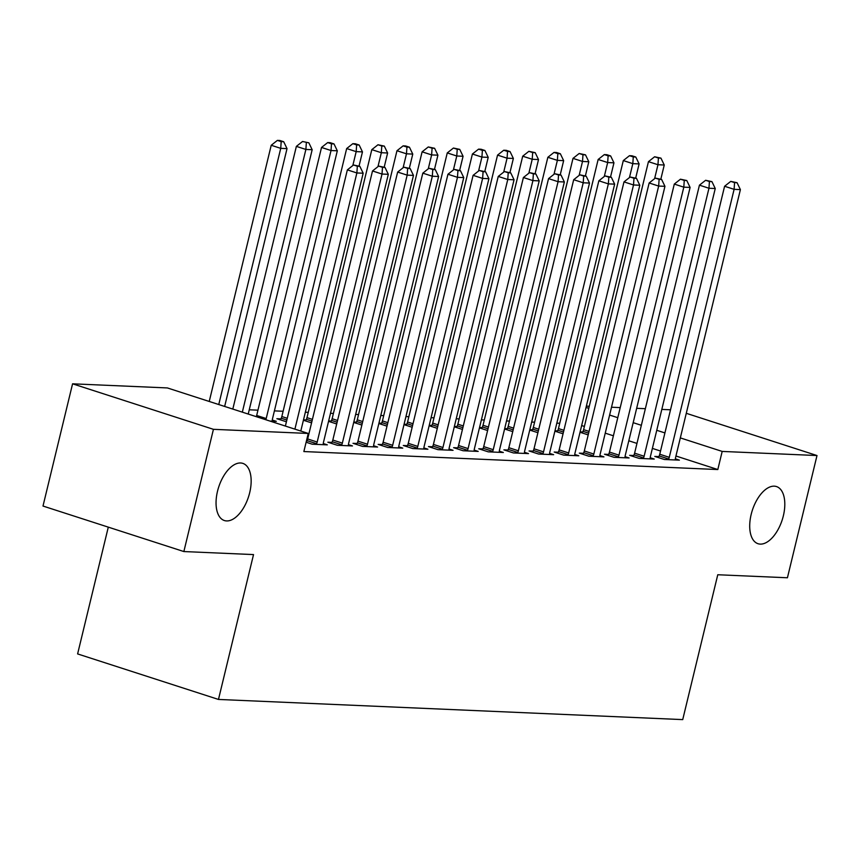 <?xml version="1.0" encoding="UTF-8"?>
<svg xmlns="http://www.w3.org/2000/svg" width="860" height="860" viewBox="0 0 860 860"><rect width="100%" height="100%" fill="white"/><g stroke="black" fill="none" stroke-linecap="round" stroke-linejoin="round"><path stroke-width="1.29" d="M751.167 514.441A30.035 15.695 -72.1 0 1 776.494 486.566A30.035 15.695 -72.1 0 1 783.352 515.839A30.035 15.695 -72.1 0 1 758.025 543.713A30.035 15.695 -72.1 0 1 751.167 514.441M217.505 491.264A30.035 15.695 -72.1 0 1 242.832 463.379A30.035 15.695 -72.1 0 1 249.701 492.662A30.035 15.695 -72.1 0 1 224.374 520.537A30.035 15.695 -72.1 0 1 217.505 491.264M559.742 423.27L556.828 423.152M534.597 422.185L531.684 422.056M509.453 421.088L506.529 420.959M484.298 420.002L481.385 419.873M459.154 418.906L456.241 418.777M433.999 417.81L431.086 417.691M408.855 416.724L405.941 416.595M383.7 415.627L380.786 415.498M358.555 414.531L355.642 414.412M333.411 413.445L330.498 413.316M308.256 412.348L305.343 412.219M283.112 411.263L274.404 410.876M257.957 410.166L249.25 409.79M232.813 409.07L296.367 146.372L302.537 141.492L308.858 142.825L302.537 141.492M586.359 406.135L589.272 406.264M611.514 407.221L620.221 407.608M636.658 408.317L645.365 408.693M661.813 409.414L670.51 409.79M108.295 527.137L77.615 653.922L218.472 699.438L682.722 719.605L717.767 574.749L787.427 577.769L817 455.542L722.185 451.425L680.324 437.901M218.472 699.438L253.528 554.582L183.857 551.55L43 506.046L72.573 383.818L167.377 387.935L308.245 433.451L213.43 429.323L72.573 383.818M554.893 431.172L563.053 433.795M554.979 430.785L557.57 430.903M633.712 455.499L629.638 455.327L639.152 458.401L654.245 459.057L650.214 457.746M504.594 428.989L512.754 431.612M504.691 428.602L507.271 428.71M583.413 453.317L579.339 453.134L588.853 456.219L603.946 456.875L599.914 455.563M454.295 426.807L462.454 429.43M454.392 426.42L456.972 426.528M533.114 451.135L529.04 450.952L538.564 454.026L553.646 454.682L549.615 453.381M403.996 424.614L412.166 427.248M404.092 424.238L406.673 424.346M482.815 448.941L478.74 448.769L488.265 451.844L503.347 452.5L499.316 451.199M353.696 422.432L361.866 425.055M353.793 422.045L356.373 422.163M432.515 446.759L428.452 446.587L437.966 449.662L453.059 450.317L449.017 449.017M303.408 420.25L311.567 422.873M303.494 419.863L306.085 419.97M382.216 444.577L378.153 444.405L387.666 447.479L402.76 448.135L398.717 446.824M272.287 420.046L276.318 421.346L269.922 421.067M331.928 442.395L327.853 442.212L337.367 445.286L352.46 445.942L348.429 444.642M308.245 433.451L303.86 451.554L717.81 469.538L675.949 456.004M660.534 451.027L652.375 448.393M636.97 443.416L628.811 440.782M613.395 435.794L605.236 433.16M584.391 426.431L581.661 425.55M306.117 442.223L312.223 444.201L327.316 444.856L323.274 443.545M357.072 443.481L352.998 443.308L362.522 446.383L377.604 447.039L373.573 445.738M280.93 418.885L276.856 418.702L286.412 421.787M407.371 445.673L403.297 445.491L412.821 448.565L427.904 449.221L423.873 447.92M328.552 421.346L336.712 423.969M328.649 420.959L331.229 421.067M457.671 447.856L453.596 447.673L463.11 450.748L478.203 451.403L474.172 450.102M378.851 423.529L387.011 426.151M378.938 423.142L381.528 423.249M507.97 450.038L503.895 449.866L513.409 452.94L528.502 453.596L524.471 452.285M429.151 425.711L437.31 428.334M429.237 425.324L431.827 425.442M558.258 452.22L554.195 452.048L563.708 455.123L578.801 455.779L574.759 454.478M479.439 427.893L487.609 430.527M479.536 427.506L482.127 427.624M608.558 454.413L604.494 454.231L614.008 457.305L629.101 457.961L625.059 456.66M529.738 430.075L537.909 432.709M529.835 429.699L532.415 429.806M658.857 456.596L654.783 456.413L664.307 459.487L679.389 460.143L675.358 458.842M580.038 432.268L588.197 434.891M580.134 431.881L582.714 431.989M664.92 432.924L656.76 430.29M641.345 425.302L633.186 422.668M617.781 417.691L609.611 415.058M588.778 408.317L586.047 407.436M686.28 413.305L817 455.542M183.857 551.55L213.43 429.323M717.81 469.538L722.185 451.425M294.905 429.14L356.879 172.957L363.167 173.225L300.796 431.043M285.38 426.065L347.365 169.871L356.879 172.957L357.33 166.227L359.846 166.335L353.524 164.991L357.33 166.227M353.524 164.991L347.365 169.871M363.167 173.225L359.846 166.335M224.653 406.436L287.025 148.619L280.736 148.35L271.223 145.275L209.238 401.459M281.188 141.62L283.703 141.739L279.898 140.502L277.382 140.395L281.188 141.62L280.736 148.35L218.762 404.533M283.703 141.739L287.025 148.619M271.223 145.275L277.382 140.395M316.297 444.373L316.598 443.717A4.687 2.451 107.9 0 0 317.19 442.04L382.023 174.042L388.312 174.322L323.478 442.309A4.687 2.451 107.9 0 0 323.252 444.007L323.242 444.674M306.31 442.287L307.084 440.642A4.687 2.451 107.9 0 0 307.676 438.955L372.509 170.968L382.023 174.042L382.485 167.324L385 167.431L378.669 166.088L382.485 167.324M378.669 166.088L372.509 170.968M388.312 174.322L385 167.431M341.442 445.469L341.753 444.813A4.687 2.451 107.9 0 0 342.344 443.126L407.178 175.139L413.466 175.408L348.633 443.405A4.687 2.451 107.9 0 0 348.397 445.093L348.386 445.77M331.455 443.384L332.229 441.739A4.687 2.451 107.9 0 0 332.82 440.051L397.653 172.064L407.178 175.139L407.629 168.409L410.145 168.517L403.824 167.184L407.629 168.409M403.824 167.184L397.653 172.064M413.466 175.408L410.145 168.517M248.218 414.058L312.169 149.715L305.88 149.447L242.326 412.155M306.343 142.717L305.88 149.447L296.367 146.372M308.858 142.825L312.169 149.715M272.244 421.163L272.265 420.497A4.687 2.451 -72.1 0 1 272.491 418.798L337.324 150.812L331.035 150.532L321.522 147.458L256.678 415.455A4.687 2.451 -72.1 0 1 256.291 416.659M331.487 143.814L334.002 143.921L330.197 142.685L327.681 142.577L331.487 143.814L331.035 150.532L266.202 418.53A4.687 2.451 -72.1 0 1 265.815 419.734M334.002 143.921L337.324 150.812M321.522 147.458L327.681 142.577M366.586 446.555L366.897 445.899A4.687 2.451 107.9 0 0 367.489 444.222L432.322 176.225L438.611 176.504L373.777 444.491A4.687 2.451 107.9 0 0 373.552 446.19L373.541 446.856M356.61 444.469L357.384 442.825A4.687 2.451 107.9 0 0 357.975 441.148L422.808 173.15L432.322 176.225L432.773 169.506L435.289 169.613L428.968 168.27L432.773 169.506M428.968 168.27L422.808 173.15M438.611 176.504L435.289 169.613M391.741 447.651L392.052 446.996A4.687 2.451 107.9 0 0 392.644 445.308L457.477 177.321L463.755 177.59L398.922 445.587A4.687 2.451 107.9 0 0 398.696 447.286L398.685 447.952M381.754 445.566L382.528 443.921A4.687 2.451 107.9 0 0 383.119 442.233L447.952 174.247L457.477 177.321L457.928 170.592L460.444 170.71L454.123 169.366L457.928 170.592M454.123 169.366L447.952 174.247M463.755 177.59L460.444 170.71M359.039 166.077L362.469 151.898L356.18 151.629L346.666 148.554L281.833 416.541A4.687 2.451 -72.1 0 1 281.241 418.229L280.467 419.873M356.642 144.899L359.158 145.007L355.341 143.781L352.826 143.674L356.642 144.899L356.18 151.629L352.815 165.561M359.158 145.007L362.469 151.898M346.666 148.554L352.826 143.674M384.194 167.162L387.623 152.994L381.335 152.725L371.81 149.64L306.977 417.637A4.687 2.451 -72.1 0 1 306.386 419.315L305.612 420.959M381.786 145.996L384.302 146.103L377.981 144.76L381.786 145.996L381.335 152.725L377.959 166.657M384.302 146.103L387.623 152.994M371.81 149.64L377.981 144.76M416.885 448.748L417.197 448.081A4.687 2.451 107.9 0 0 417.788 446.404L482.621 178.418L488.91 178.686L424.077 446.673A4.687 2.451 107.9 0 0 423.851 448.372L423.84 449.049M406.909 446.662L407.683 445.007A4.687 2.451 107.9 0 0 408.274 443.33L473.108 175.343L482.621 178.418L483.073 171.688L485.588 171.796L479.267 170.463L483.073 171.688M479.267 170.463L473.108 175.343M488.91 178.686L485.588 171.796M409.338 168.259L412.768 154.09L406.479 153.811L396.965 150.737L332.132 418.723A4.687 2.451 -72.1 0 1 331.541 420.411L330.767 422.056M406.93 147.081L409.446 147.2L405.64 145.963L403.125 145.856L406.93 147.081L406.479 153.811L403.114 167.743M409.446 147.2L412.768 154.09M396.965 150.737L403.125 145.856M442.04 449.834L442.341 449.178A4.687 2.451 107.9 0 0 442.932 447.501L507.765 179.503L514.054 179.783L449.221 447.77A4.687 2.451 107.9 0 0 448.995 449.468L448.985 450.135M432.053 447.748L432.827 446.103A4.687 2.451 107.9 0 0 433.418 444.426L498.252 176.429L507.765 179.503L508.228 172.785L510.743 172.892L504.422 171.549L508.228 172.785M504.422 171.549L498.252 176.429M514.054 179.783L510.743 172.892M434.483 169.355L437.912 155.176L431.634 154.907L422.11 151.833L357.276 419.82A4.687 2.451 -72.1 0 1 356.685 421.507L355.911 423.152M432.085 148.178L434.601 148.285L428.28 146.952L432.085 148.178L431.634 154.907L428.258 168.839M434.601 148.285L437.912 155.176M422.11 151.833L428.28 146.952M467.184 450.93L467.496 450.274A4.687 2.451 107.9 0 0 468.087 448.587L532.92 180.6L539.209 180.869L474.376 448.866A4.687 2.451 107.9 0 0 474.15 450.565L474.129 451.231M457.208 448.845L457.971 447.2A4.687 2.451 107.9 0 0 458.563 445.512L523.396 177.525L532.92 180.6L533.372 173.87L535.887 173.978L529.567 172.645L533.372 173.87M529.567 172.645L523.396 177.525M539.209 180.869L535.887 173.978M492.329 452.027L492.64 451.36A4.687 2.451 107.9 0 0 493.231 449.683L558.065 181.697L564.353 181.965L499.52 449.952A4.687 2.451 107.9 0 0 499.294 451.65L499.284 452.328M482.352 449.93L483.127 448.286A4.687 2.451 107.9 0 0 483.718 446.609L548.551 178.611L558.065 181.697L558.527 174.967L561.032 175.075L554.711 173.731L558.527 174.967M554.711 173.731L548.551 178.611M564.353 181.965L561.032 175.075M517.483 453.112L517.795 452.457A4.687 2.451 107.9 0 0 518.386 450.78L583.22 182.782L589.509 183.062L524.664 451.048A4.687 2.451 107.9 0 0 524.439 452.747L524.428 453.413M507.497 451.027L508.271 449.382A4.687 2.451 107.9 0 0 508.862 447.694L573.695 179.708L583.22 182.782L583.671 176.053L586.187 176.171L579.866 174.827L583.671 176.053M579.866 174.827L573.695 179.708M589.509 183.062L586.187 176.171M542.628 454.209L542.939 453.553A4.687 2.451 107.9 0 0 543.531 451.865L608.364 183.879L614.653 184.148L549.819 452.145A4.687 2.451 107.9 0 0 549.594 453.833L549.583 454.51M532.652 452.123L533.426 450.479A4.687 2.451 107.9 0 0 534.017 448.791L598.85 180.804L608.364 183.879L608.816 177.149L611.331 177.257L605.01 175.924L608.816 177.149M605.01 175.924L598.85 180.804M614.653 184.148L611.331 177.257M567.783 455.295L568.095 454.639A4.687 2.451 107.9 0 0 568.675 452.962L633.519 184.964L639.797 185.244L574.964 453.231A4.687 2.451 107.9 0 0 574.738 454.929L574.727 455.596M557.796 453.209L558.57 451.565A4.687 2.451 107.9 0 0 559.161 449.887L623.995 181.89L633.519 184.964L633.971 178.246L636.486 178.353L630.165 177.01L633.971 178.246M630.165 177.01L623.995 181.89M639.797 185.244L636.486 178.353M592.927 456.391L593.239 455.736A4.687 2.451 107.9 0 0 593.83 454.048L658.663 186.061L664.952 186.33L600.119 454.327A4.687 2.451 107.9 0 0 599.893 456.026L599.871 456.692M582.951 454.306L583.725 452.661A4.687 2.451 107.9 0 0 584.316 450.973L649.149 182.986L658.663 186.061L659.115 179.331L661.63 179.45L655.309 178.106L659.115 179.331M655.309 178.106L649.149 182.986M664.952 186.33L661.63 179.45M618.082 457.488L618.383 456.821A4.687 2.451 107.9 0 0 618.974 455.144L683.808 187.157L690.096 187.426L625.263 455.413A4.687 2.451 107.9 0 0 625.037 457.112L625.026 457.789M608.095 455.402L608.869 453.747A4.687 2.451 107.9 0 0 609.461 452.07L674.294 184.083L683.808 187.157L684.27 180.428L686.785 180.535L680.453 179.202L684.27 180.428M680.453 179.202L674.294 184.083M690.096 187.426L686.785 180.535M459.638 170.441L463.067 156.273L456.778 155.993L447.264 152.919L382.431 420.916A4.687 2.451 -72.1 0 1 381.84 422.593L381.066 424.238M457.23 149.275L459.745 149.382L453.424 148.038L457.23 149.275L456.778 155.993L453.403 169.925M459.745 149.382L463.067 156.273M447.264 152.919L453.424 148.038M484.782 171.538L488.211 157.358L481.923 157.09L472.409 154.015L407.575 422.002A4.687 2.451 -72.1 0 1 406.984 423.69L406.21 425.334M482.385 150.36L484.9 150.478L481.084 149.242L478.579 149.135L482.385 150.36L481.923 157.09L478.558 171.022M484.9 150.478L488.211 157.358M472.409 154.015L478.579 149.135M509.937 172.634L513.366 158.455L507.077 158.186L497.553 155.112L432.72 423.098A4.687 2.451 -72.1 0 1 432.128 424.775L431.354 426.431M507.529 151.457L510.044 151.564L506.239 150.339L503.723 150.231L507.529 151.457L507.077 158.186L503.702 172.118M510.044 151.564L513.366 158.455M497.553 155.112L503.723 150.231M535.081 173.72L538.51 159.551L532.222 159.272L522.708 156.198L457.875 424.195A4.687 2.451 -72.1 0 1 457.284 425.872L456.51 427.517M532.673 152.553L535.189 152.661L528.868 151.317L532.673 152.553L532.222 159.272L528.857 173.204M535.189 152.661L538.51 159.551M522.708 156.198L528.868 151.317M560.226 174.816L563.655 160.637L557.377 160.369L547.852 157.294L483.019 425.281A4.687 2.451 -72.1 0 1 482.428 426.969L481.654 428.613M557.828 153.639L560.344 153.746L556.538 152.521L554.023 152.413L557.828 153.639L557.377 160.369L554.001 174.3M560.344 153.746L563.655 160.637M547.852 157.294L554.023 152.413M585.38 175.902L588.81 161.734L582.521 161.454L573.007 158.38L508.174 426.377A4.687 2.451 -72.1 0 1 507.583 428.054L506.809 429.699M582.972 154.736L585.488 154.843L579.167 153.499L582.972 154.736L582.521 161.454L579.145 175.397M585.488 154.843L588.81 161.734M573.007 158.38L579.167 153.499M610.525 176.999L613.954 162.83L607.665 162.551L598.151 159.476L533.318 427.463A4.687 2.451 -72.1 0 1 532.727 429.151L531.953 430.796M608.128 155.821L610.643 155.94L606.837 154.703L604.322 154.596L608.128 155.821L607.665 162.551L604.3 176.483M610.643 155.94L613.954 162.83M598.151 159.476L604.322 154.596M643.226 458.573L643.538 457.918A4.687 2.451 107.9 0 0 644.129 456.241L708.962 188.243L715.251 188.523L650.418 456.51A4.687 2.451 107.9 0 0 650.182 458.208L650.171 458.875M633.239 456.488L634.013 454.843A4.687 2.451 107.9 0 0 634.605 453.166L699.438 185.169L708.962 188.243L709.414 181.525L711.929 181.632L705.608 180.288L709.414 181.525M705.608 180.288L699.438 185.169M715.251 188.523L711.929 181.632M635.68 178.095L639.109 163.916L632.82 163.647L623.307 160.573L558.462 428.56A4.687 2.451 -72.1 0 1 557.882 430.247L557.108 431.892M633.272 156.918L635.787 157.025L631.982 155.8L629.466 155.692L633.272 156.918L632.82 163.647L629.445 177.579M635.787 157.025L639.109 163.916M623.307 160.573L629.466 155.692M668.37 459.67L668.682 459.014A4.687 2.451 107.9 0 0 669.274 457.327L734.107 189.34L740.395 189.608L675.562 457.606A4.687 2.451 107.9 0 0 675.337 459.304L675.326 459.971M658.394 457.584L659.168 455.94A4.687 2.451 107.9 0 0 659.76 454.252L724.593 186.265L734.107 189.34L734.558 182.61L737.074 182.718L730.753 181.385L734.558 182.61M730.753 181.385L724.593 186.265M740.395 189.608L737.074 182.718M660.824 179.181L664.253 165.012L657.964 164.733L648.451 161.658L583.617 429.656A4.687 2.451 -72.1 0 1 583.026 431.333L582.252 432.978M658.427 158.014L660.942 158.122L654.611 156.778L658.427 158.014L657.964 164.733L654.6 178.665M660.942 158.122L664.253 165.012M648.451 161.658L654.611 156.778M316.598 443.717L307.084 440.642M317.19 442.04L307.676 438.955M341.753 444.813L332.229 441.739M342.344 443.126L332.82 440.051M256.678 415.455L266.202 418.53M366.897 445.899L357.384 442.825M367.489 444.222L357.975 441.148M392.052 446.996L382.528 443.921M392.644 445.308L383.119 442.233M281.833 416.541L287.262 418.293M281.241 418.229L286.842 420.035M306.977 417.637L312.406 419.39M306.386 419.315L311.987 421.131M417.197 448.081L407.683 445.007M417.788 446.404L408.274 443.33M332.132 418.723L337.561 420.486M331.541 420.411L337.142 422.217M442.341 449.178L432.827 446.103M442.932 447.501L433.418 444.426M357.276 419.82L362.705 421.572M356.685 421.507L362.286 423.313M467.496 450.274L457.971 447.2M468.087 448.587L458.563 445.512M492.64 451.36L483.127 448.286M493.231 449.683L483.718 446.609M517.795 452.457L508.271 449.382M518.386 450.78L508.862 447.694M542.939 453.553L533.426 450.479M543.531 451.865L534.017 448.791M568.095 454.639L558.57 451.565M568.675 452.962L559.161 449.887M593.239 455.736L583.725 452.661M593.83 454.048L584.316 450.973M618.383 456.821L608.869 453.747M618.974 455.144L609.461 452.07M382.431 420.916L387.86 422.668M381.84 422.593L387.43 424.399M407.575 422.002L413.004 423.754M406.984 423.69L412.585 425.496M432.72 423.098L438.148 424.851M432.128 424.775L437.729 426.592M457.875 424.195L463.303 425.947M457.284 425.872L462.884 427.678M483.019 425.281L488.448 427.033M482.428 426.969L488.029 428.774M508.174 426.377L513.603 428.129M507.583 428.054L513.183 429.871M533.318 427.463L538.747 429.226M532.727 429.151L538.328 430.957M643.538 457.918L634.013 454.843M644.129 456.241L634.605 453.166M558.462 428.56L563.902 430.312M557.882 430.247L563.472 432.053M668.682 459.014L659.168 455.94M669.274 457.327L659.76 454.252M583.617 429.656L589.046 431.408M583.026 431.333L588.627 433.139"/></g></svg>
